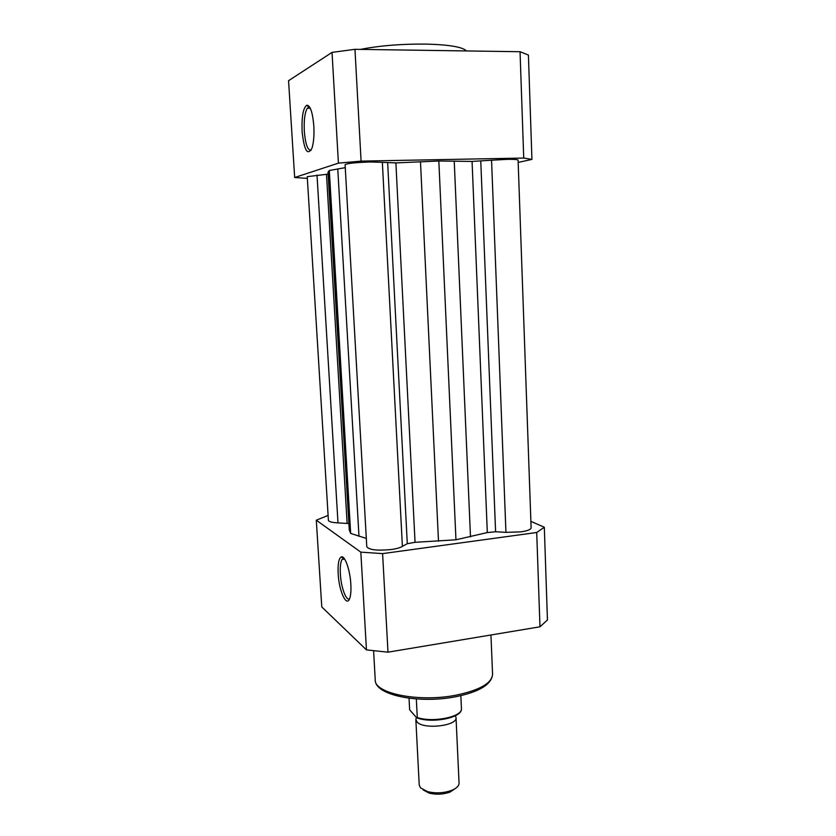 <?xml version="1.0" encoding="UTF-8"?>
<svg xmlns="http://www.w3.org/2000/svg" width="836" height="836" viewBox="0 0 836 836"><rect width="100%" height="100%" fill="white"/><g stroke="black" fill="none" stroke-linecap="round" stroke-linejoin="round"><path stroke-width="1.25" d="M402.398 546.389C400.214 547.726 396.494 548.771 391.238 549.524C377.255 550.851 369.104 549.931 366.785 546.734L345.09 164.65C347.253 163.354 355.708 162.466 370.442 161.985L382.355 162.33L402.398 546.389L407.289 543.682L415.053 542.313L455.954 539.784L487.315 532.563L495.602 531.759L505.937 532.344L520.807 531.884C527.432 530.891 530.86 529.554 531.111 527.85L518.09 160.094C517.756 159.509 514.098 159.258 507.128 159.362L491.558 160.219L505.937 532.344M382.355 162.33L395.888 162.916L438.837 161.003L472.068 161.421L491.558 160.219M317.011 175.09L337.995 522.876C331.944 522.573 328.747 521.695 328.402 520.274L307.24 176.657L328.109 174.118M328.172 171.892L349.26 529.731L328.005 172.331L329.321 170.492L345.258 167.66M349.26 529.731L350.66 533.431L366.314 538.394M337.995 522.876L348.716 523.555M329.321 170.492L350.66 533.431M438.837 161.003L455.954 539.784M302.11 131.534C301.577 116.601 303.154 107.823 306.864 105.19C310.355 105.576 312.674 112.536 313.834 126.09C314.294 135.338 313.678 142.705 311.974 148.181C307.502 156.154 304.21 150.605 302.11 131.534M309.738 107.227L307.293 108.231C304.806 112.599 303.813 120.29 304.314 131.304C305.433 144.252 307.7 150.564 311.107 150.25M294.669 177.514L288.556 80.695L332.038 52.396L354.966 49.314L520.044 51.717L528.415 55.051L531.936 159.404L523.733 158.046L361.089 161.118L338.413 163.135L294.669 177.514L307.345 178.392M518.174 162.424L531.936 159.404M523.733 158.046L520.044 51.717M354.966 49.314L361.089 161.118M338.413 163.135L332.038 52.396M350.838 584.207C351.151 589.934 350.859 594.406 349.95 597.625C347.076 608.629 339.008 591.773 338.183 573.778C337.723 563.966 338.768 558.333 341.297 556.891C344.85 555.208 350.127 570.068 350.838 584.207M344.16 558.438L342.102 559.388C340.565 561.97 339.98 566.829 340.356 573.945C341.025 587.269 346.198 601.471 349.563 598.743M328.099 515.425L316.301 520.201L360.828 552.147L382.595 553.62L536.712 532.501L544.32 527.244L530.87 521.35M544.32 527.244L547.444 619.988L539.983 626.801L387.988 652.174L366.45 649.885L321.776 606.946L316.301 520.201M382.595 553.62L387.988 652.174M539.983 626.801L536.712 532.501M366.45 649.885L360.828 552.147M455.338 715.731L456.028 717.581C457.616 725.878 423.507 729.807 417.06 722.001L415.847 719.545L416.412 717.528L409.64 709.795L409.034 698.227M415.847 719.545L419.223 785.014L420.445 787.805L427.395 791.587C435.566 793.573 443.623 793.176 451.565 790.407C456.55 788.358 459.048 785.913 459.058 783.071L456.028 717.581M416.422 717.539L417.279 717.476L416.328 698.959M417.279 717.476C431.972 722.858 461.378 717.194 461.451 709.158L460.845 695.677M461.451 709.158L461.451 709.252C461.221 718.134 431.616 723.527 417.091 717.915M455.568 788.358L449.987 792.089C443.132 794.482 436.183 794.827 429.129 793.113L423.215 789.936M472.068 161.421L487.315 532.563M454.23 161.045L470.49 536.869M480.773 161.139L495.602 531.759M326.479 174.285L347.128 523.388M337.775 168.893L358.989 536.336M387.674 162.957L407.289 543.682M395.888 162.916L415.053 542.313M420.487 161.693L438.492 541.205M466.457 50.933C462.611 46.973 449.036 44.684 425.712 44.089C401.405 43.88 379.617 45.656 360.368 49.397M455.756 695.228C479.655 690.233 491.923 683.242 492.571 674.255C491.693 684.423 479.331 691.936 455.484 696.785C418.982 703.933 374.768 695.353 375.249 679.992C374.183 693.41 418.794 702.533 455.756 695.228M308.724 107.092L306.864 105.19M310.271 108.22L307.293 108.231M490.951 634.994L492.571 674.255M373.598 650.826L375.249 679.992M344.599 559.044L342.102 559.388M343.251 558.417L341.297 556.891M449.987 792.089L451.565 790.407M429.129 793.113L427.395 791.587"/></g></svg>
